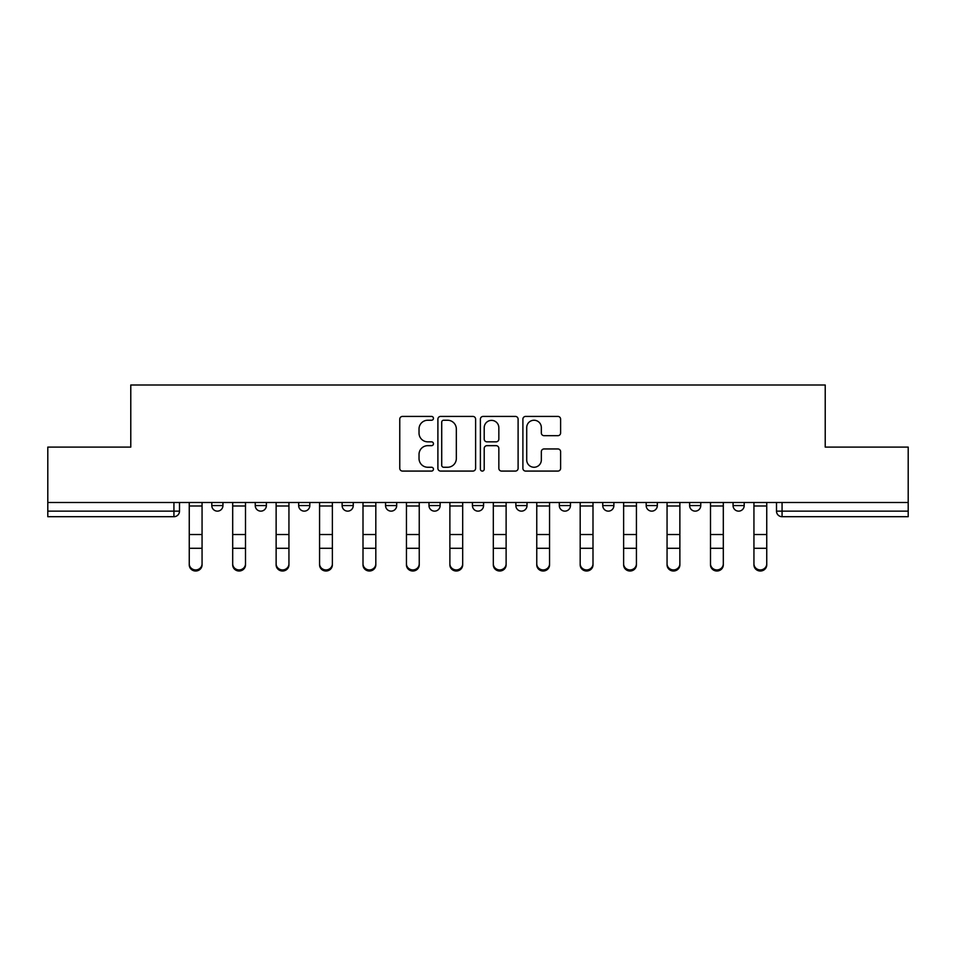 <?xml version="1.0" encoding="UTF-8"?>
<svg xmlns="http://www.w3.org/2000/svg" width="956" height="956" viewBox="0 0 956 956"><rect width="100%" height="100%" fill="white"/><g stroke="black" fill="none" stroke-linecap="round" stroke-linejoin="round"><path stroke-width="1.43" d="M433.45 418.334A1.912 1.912 0 0 0 431.538 416.422L402.5 416.422A2.737 2.737 0 0 0 399.763 419.158L399.763 468.344A2.737 2.737 0 0 0 402.5 471.081L431.538 471.081A1.912 1.912 0 0 0 433.45 469.169A1.912 1.912 0 0 0 431.538 467.257L427.774 467.257A8.747 8.747 0 0 1 419.027 458.51L419.027 454.411A8.747 8.747 0 0 1 427.774 445.663L431.538 445.663A1.912 1.912 0 0 0 433.45 443.751A1.912 1.912 0 0 0 431.538 441.839L427.774 441.839A8.747 8.747 0 0 1 419.027 433.092L419.027 428.993A8.747 8.747 0 0 1 427.774 420.246L431.538 420.246A1.912 1.912 0 0 0 433.45 418.334M646.184 502.498L646.184 505.569L657.322 505.569A5.569 5.569 0 0 1 651.753 511.137A5.569 5.569 0 0 1 646.184 505.569L646.184 502.498M602.746 502.498L602.746 505.569L613.883 505.569A5.569 5.569 0 0 1 608.315 511.137A5.569 5.569 0 0 1 602.746 505.569L602.746 502.498M385.555 505.569L385.555 502.498L385.555 505.569A5.569 5.569 0 0 0 391.124 511.137A5.569 5.569 0 0 1 385.555 505.569L396.692 505.569A5.569 5.569 0 0 1 391.124 511.137M298.678 502.498L298.678 505.569L309.816 505.569A5.569 5.569 0 0 1 304.247 511.137A5.569 5.569 0 0 1 298.678 505.569L298.678 502.498M255.24 505.569L255.24 502.498L255.24 505.569A5.569 5.569 0 0 0 260.809 511.137A5.569 5.569 0 0 1 255.24 505.569L266.377 505.569A5.569 5.569 0 0 1 260.809 511.137A5.569 5.569 0 0 0 266.377 505.569A5.569 5.569 0 0 1 260.809 511.137M211.802 505.569L211.802 502.498L211.802 505.569A5.569 5.569 0 0 0 217.371 511.137A5.569 5.569 0 0 1 211.802 505.569L222.939 505.569A5.569 5.569 0 0 1 217.371 511.137A5.569 5.569 0 0 0 222.939 505.569A5.569 5.569 0 0 1 217.371 511.137M557.874 435.685A2.737 2.737 0 0 0 560.61 432.96L560.61 419.158A2.737 2.737 0 0 0 557.874 416.422L525.621 416.422A2.737 2.737 0 0 0 522.896 419.158L522.896 468.344A2.737 2.737 0 0 0 525.621 471.081L557.874 471.081A2.737 2.737 0 0 0 560.61 468.344L560.61 451.674A2.737 2.737 0 0 0 557.874 448.95L544.072 448.95A2.737 2.737 0 0 0 541.335 451.674L541.335 459.944A7.313 7.313 0 0 1 534.034 467.257A7.313 7.313 0 0 1 526.72 459.944L526.72 427.559A7.313 7.313 0 0 1 534.034 420.246A7.313 7.313 0 0 1 541.335 427.559L541.335 432.96A2.737 2.737 0 0 0 544.072 435.685L557.874 435.685M47.8 502.498L47.8 447.097L130.781 447.097L130.781 384.993L825.219 384.993L825.219 447.097L908.2 447.097L908.2 502.498L47.8 502.498L47.8 511.137L179.501 511.137L179.501 502.498M475.61 419.158A2.737 2.737 0 0 0 472.873 416.422L440.62 416.422A2.737 2.737 0 0 0 437.896 419.158L437.896 468.344A2.737 2.737 0 0 0 440.62 471.081L472.873 471.081A2.737 2.737 0 0 0 475.61 468.344L475.61 419.158M483.127 416.422L515.38 416.422A2.737 2.737 0 0 1 518.104 419.158L518.104 468.344A2.737 2.737 0 0 1 515.38 471.081L501.577 471.081A2.737 2.737 0 0 1 498.841 468.344L498.841 448.4A2.737 2.737 0 0 0 496.104 445.663L486.951 445.663A2.737 2.737 0 0 0 484.214 448.4L484.214 469.169A1.912 1.912 0 0 1 482.302 471.081A1.912 1.912 0 0 1 480.39 469.169L480.39 419.158A2.737 2.737 0 0 1 483.127 416.422M776.499 502.498L776.499 511.137L908.2 511.137L908.2 516.706L782.068 516.706A5.569 5.569 0 0 1 776.499 511.137M908.2 502.498L908.2 511.137M179.501 511.137A5.569 5.569 0 0 1 173.932 516.706A5.569 5.569 0 0 0 179.501 511.137A5.569 5.569 0 0 1 173.932 516.706L47.8 516.706L47.8 511.137M744.198 502.498L744.198 505.569A5.569 5.569 0 0 1 738.63 511.137A5.569 5.569 0 0 1 733.061 505.569L744.198 505.569L744.198 502.498M733.061 502.498L733.061 505.569M700.76 502.498L700.76 505.569A5.569 5.569 0 0 1 695.191 511.137A5.569 5.569 0 0 1 689.623 505.569L700.76 505.569A5.569 5.569 0 0 1 695.191 511.137A5.569 5.569 0 0 0 700.76 505.569L700.76 502.498M689.623 502.498L689.623 505.569M657.322 502.498L657.322 505.569M613.883 502.498L613.883 505.569L613.883 502.498M570.445 502.498L570.445 505.569A5.569 5.569 0 0 1 564.876 511.137A5.569 5.569 0 0 1 559.308 505.569L570.445 505.569L570.445 502.498M559.308 502.498L559.308 505.569M527.007 502.498L527.007 505.569A5.569 5.569 0 0 1 521.438 511.137A5.569 5.569 0 0 1 515.87 505.569L527.007 505.569M515.87 502.498L515.87 505.569M483.569 502.498L483.569 505.569A5.569 5.569 0 0 1 478 511.137A5.569 5.569 0 0 1 472.431 505.569L483.569 505.569M472.431 502.498L472.431 505.569M440.13 502.498L440.13 505.569A5.569 5.569 0 0 1 434.562 511.137A5.569 5.569 0 0 1 428.993 505.569L440.13 505.569A5.569 5.569 0 0 1 434.562 511.137A5.569 5.569 0 0 0 440.13 505.569M428.993 502.498L428.993 505.569M396.692 502.498L396.692 505.569M353.254 502.498L353.254 505.569A5.569 5.569 0 0 1 347.685 511.137A5.569 5.569 0 0 1 342.117 505.569L353.254 505.569A5.569 5.569 0 0 1 347.685 511.137A5.569 5.569 0 0 0 353.254 505.569L353.254 502.498M342.117 502.498L342.117 505.569M309.816 502.498L309.816 505.569L309.816 502.498M266.377 502.498L266.377 505.569L266.377 502.498M222.939 502.498L222.939 505.569L222.939 502.498M443.632 420.246A1.912 1.912 0 0 0 441.72 422.158L441.72 465.345A1.912 1.912 0 0 0 443.632 467.257L447.599 467.257A8.747 8.747 0 0 0 456.335 458.51L456.335 428.993A8.747 8.747 0 0 0 447.599 420.246L443.632 420.246M498.841 427.69A7.313 7.313 0 0 0 491.527 420.377A7.313 7.313 0 0 0 484.214 427.69L484.214 439.103A2.737 2.737 0 0 0 486.951 441.839L496.104 441.839A2.737 2.737 0 0 0 498.841 439.103L498.841 427.69M189.252 564.888L189.252 563.813A6.405 6.118 0 0 0 195.657 569.919A6.405 6.118 0 0 0 202.063 563.813L202.063 564.888A6.405 6.118 180 0 1 195.657 571.007A6.405 6.118 180 0 1 189.252 564.888L189.252 549.365M189.252 502.498L189.252 563.813M202.063 502.498L202.063 563.813M232.69 564.888L232.69 563.813A6.405 6.118 0 0 0 239.096 569.919A6.405 6.118 0 0 0 245.501 563.813L245.501 564.888A6.405 6.118 180 0 1 239.096 571.007A6.405 6.118 180 0 1 232.69 564.888L232.69 549.365M276.129 564.888L276.129 563.813A6.405 6.118 0 0 0 282.534 569.919A6.405 6.118 0 0 0 288.939 563.813L288.939 564.888A6.405 6.118 180 0 1 282.534 571.007A6.405 6.118 180 0 1 276.129 564.888L276.129 549.365M232.69 502.498L232.69 563.813M245.501 502.498L245.501 563.813M276.129 502.498L276.129 563.813M288.939 502.498L288.939 563.813M319.567 564.888L319.567 563.813A6.405 6.118 0 0 0 325.972 569.919A6.405 6.118 0 0 0 332.377 563.813L332.377 564.888A6.405 6.118 180 0 1 325.972 571.007A6.405 6.118 180 0 1 319.567 564.888L319.567 549.365M363.005 564.888L363.005 563.813A6.405 6.118 0 0 0 369.41 569.919A6.405 6.118 0 0 0 375.816 563.813L375.816 564.888A6.405 6.118 180 0 1 369.41 571.007A6.405 6.118 180 0 1 363.005 564.888L363.005 549.365M406.443 564.888L406.443 563.813A6.405 6.118 0 0 0 412.849 569.919A6.405 6.118 0 0 0 419.242 563.813L419.242 564.888A6.405 6.118 180 0 1 412.849 571.007A6.405 6.118 180 0 1 406.443 564.888L406.443 549.365M319.567 502.498L319.567 563.813M332.377 502.498L332.377 563.813M363.005 502.498L363.005 563.813M375.816 502.498L375.816 563.813M406.443 502.498L406.443 563.813M419.242 502.498L419.242 563.813M449.882 564.888L449.882 563.813A6.405 6.118 0 0 0 456.287 569.919A6.405 6.118 0 0 0 462.68 563.813L462.68 564.888A6.405 6.118 180 0 1 456.287 571.007A6.405 6.118 180 0 1 449.882 564.888L449.882 549.365M449.882 502.498L449.882 563.813M462.68 502.498L462.68 563.813M493.32 564.888L493.32 563.813A6.405 6.118 0 0 0 499.713 569.919A6.405 6.118 0 0 0 506.118 563.813L506.118 564.888A6.405 6.118 180 0 1 499.713 571.007A6.405 6.118 180 0 1 493.32 564.888L493.32 549.365M493.32 502.498L493.32 563.813M506.118 502.498L506.118 563.813M536.758 564.888L536.758 563.813A6.405 6.118 0 0 0 543.151 569.919A6.405 6.118 0 0 0 549.557 563.813L549.557 564.888A6.405 6.118 180 0 1 543.151 571.007A6.405 6.118 180 0 1 536.758 564.888L536.758 549.365M536.758 502.498L536.758 563.813M549.557 502.498L549.557 563.813M580.184 564.888L580.184 563.813A6.405 6.118 0 0 0 586.59 569.919A6.405 6.118 0 0 0 592.995 563.813L592.995 564.888A6.405 6.118 180 0 1 586.59 571.007A6.405 6.118 180 0 1 580.184 564.888L580.184 549.365M580.184 502.498L580.184 563.813M592.995 502.498L592.995 563.813M623.623 564.888L623.623 563.813A6.405 6.118 0 0 0 630.028 569.919A6.405 6.118 0 0 0 636.433 563.813L636.433 564.888A6.405 6.118 180 0 1 630.028 571.007A6.405 6.118 180 0 1 623.623 564.888L623.623 549.365M623.623 502.498L623.623 563.813M636.433 502.498L636.433 563.813M667.061 564.888L667.061 563.813A6.405 6.118 0 0 0 673.466 569.919A6.405 6.118 0 0 0 679.871 563.813L679.871 564.888A6.405 6.118 180 0 1 673.466 571.007A6.405 6.118 180 0 1 667.061 564.888L667.061 549.365M667.061 502.498L667.061 563.813M679.871 502.498L679.871 563.813M710.499 564.888L710.499 563.813A6.405 6.118 0 0 0 716.904 569.919A6.405 6.118 0 0 0 723.31 563.813L723.31 564.888A6.405 6.118 180 0 1 716.904 571.007A6.405 6.118 180 0 1 710.499 564.888L710.499 549.365M710.499 502.498L710.499 563.813M723.31 502.498L723.31 563.813M753.937 564.888L753.937 563.813A6.405 6.118 0 0 0 760.343 569.919A6.405 6.118 0 0 0 766.748 563.813L766.748 564.888A6.405 6.118 180 0 1 760.343 571.007A6.405 6.118 180 0 1 753.937 564.888L753.937 549.365M753.937 502.498L753.937 563.813M766.748 502.498L766.748 563.813M173.932 502.498L173.932 516.706M782.068 502.498L782.068 516.706M202.063 505.987L189.252 505.987M202.063 534.512L189.252 534.512M202.063 548.29L189.252 548.29M245.501 505.987L232.69 505.987M245.501 534.512L232.69 534.512M245.501 548.29L232.69 548.29M288.939 505.987L276.129 505.987M288.939 534.512L276.129 534.512M288.939 548.29L276.129 548.29M332.377 505.987L319.567 505.987M332.377 534.512L319.567 534.512M332.377 548.29L319.567 548.29M375.816 505.987L363.005 505.987M375.816 534.512L363.005 534.512M375.816 548.29L363.005 548.29M419.242 505.987L406.443 505.987M419.242 534.512L406.443 534.512M419.242 548.29L406.443 548.29M462.68 505.987L449.882 505.987M462.68 534.512L449.882 534.512M462.68 548.29L449.882 548.29M506.118 505.987L493.32 505.987M506.118 534.512L493.32 534.512M506.118 548.29L493.32 548.29M549.557 505.987L536.758 505.987M549.557 534.512L536.758 534.512M549.557 548.29L536.758 548.29M592.995 505.987L580.184 505.987M592.995 534.512L580.184 534.512M592.995 548.29L580.184 548.29M636.433 505.987L623.623 505.987M636.433 534.512L623.623 534.512M636.433 548.29L623.623 548.29M679.871 505.987L667.061 505.987M679.871 534.512L667.061 534.512M679.871 548.29L667.061 548.29M723.31 505.987L710.499 505.987M723.31 534.512L710.499 534.512M723.31 548.29L710.499 548.29M766.748 505.987L753.937 505.987M766.748 534.512L753.937 534.512M766.748 548.29L753.937 548.29"/></g></svg>
